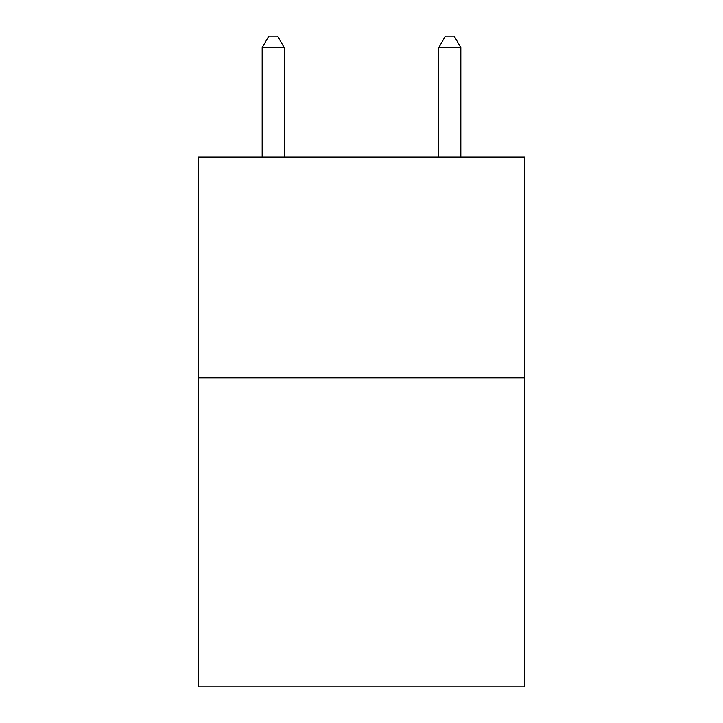 <?xml version="1.0" encoding="UTF-8"?>
<svg xmlns="http://www.w3.org/2000/svg" width="723" height="723" viewBox="0 0 723 723"><rect width="100%" height="100%" fill="white"/><g stroke="black" fill="none" stroke-linecap="round" stroke-linejoin="round"><path stroke-width="1.08" d="M524.835 377.831L524.835 686.85L198.165 686.85L198.165 157.108L524.835 157.108L524.835 377.831L198.165 377.831M284.247 157.108L284.247 47.628L262.169 47.628L262.169 157.108M262.169 47.628L268.793 36.15L277.623 36.15L284.247 47.628M460.831 157.108L460.831 47.628L438.753 47.628L438.753 157.108M438.753 47.628L445.377 36.15L454.207 36.15L460.831 47.628"/></g></svg>
